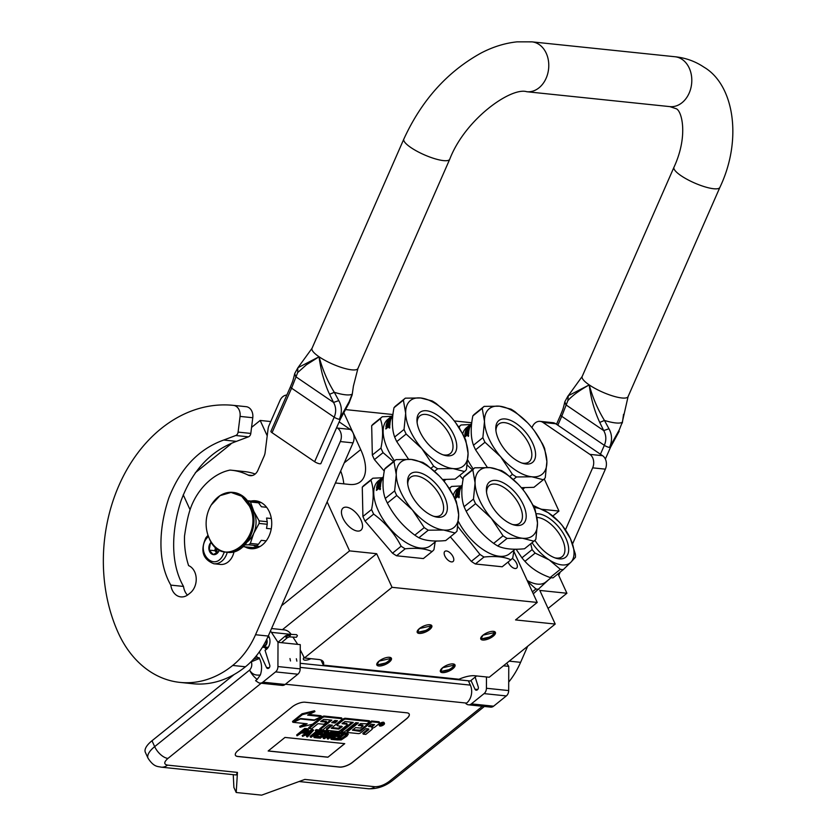 <?xml version="1.0" encoding="UTF-8"?>
<svg xmlns="http://www.w3.org/2000/svg" width="837" height="837" viewBox="0 0 837 837"><rect width="100%" height="100%" fill="white"/><g stroke="black" fill="none" stroke-linecap="round" stroke-linejoin="round"><path stroke-width="1.26" d="M183.23 494.782L190.051 509.691M476.598 675.93L470.31 681.004L300.201 663.291M300.242 649.836L304.386 657.997L392.051 587.323L537.228 602.441L513.834 551.342M282.435 629.675L376.66 553.707L392.051 587.323M281.556 605.726L349.573 550.882L376.66 553.707M270.769 421.555L260.181 420.446L251.56 427.393M230.813 444.123L195.293 472.769M327.131 501.865L349.573 550.882M260.181 420.446L267.212 435.815M471.744 422.748L454.261 420.927M392.919 414.535L345.231 409.565M537.228 602.441L515.55 619.924L555.213 624.057L539.823 590.43L566.911 593.255L548.068 608.447M552.828 516L558.959 511.062L544.238 478.921M566.911 593.255L558.017 573.847M555.213 624.057L489.237 677.248L474.997 675.773A20.057 7.774 155.4 0 0 458.99 679.246L323.333 665.122A20.057 7.774 155.4 0 0 323.396 661.994A20.057 7.774 155.4 0 0 318.625 659.483L304.386 657.997M304.061 657.286A6.518 2.521 155.4 0 0 303.392 659.347A6.518 2.521 155.4 0 0 310.904 658.677M357.451 531.056A14.239 7.209 -128.9 0 1 344.467 520.959A14.239 7.209 -128.9 0 1 343.044 508.038A14.239 7.209 -128.9 0 1 346.518 507.191A14.239 7.209 -128.9 0 1 359.502 517.276A14.239 7.209 -128.9 0 1 360.925 530.208A14.239 7.209 -128.9 0 1 357.451 531.056M483.012 635.168A8.025 3.107 155.4 0 0 480.93 637.532A8.025 3.107 155.4 0 0 484.309 640.012A8.025 3.107 155.4 0 0 493.181 636.225A8.025 3.107 155.4 0 0 494.165 631.475A8.025 3.107 155.4 0 0 483.012 635.168L495.389 632.353L493.181 636.225L480.804 639.039L483.012 635.168M442.616 667.738A8.025 3.107 155.4 0 0 440.534 670.113A8.025 3.107 155.4 0 0 443.913 672.592A8.025 3.107 155.4 0 0 452.786 668.794A8.025 3.107 155.4 0 0 453.769 664.044A8.025 3.107 155.4 0 0 442.616 667.738L454.993 664.923L452.786 668.794L440.408 671.609L442.616 667.738M419.442 628.545A8.025 3.107 155.4 0 0 417.37 630.92A8.025 3.107 155.4 0 0 420.739 633.4A8.025 3.107 155.4 0 0 429.611 629.602A8.025 3.107 155.4 0 0 430.605 624.862A8.025 3.107 155.4 0 0 419.442 628.545L431.819 625.741L429.611 629.602L417.234 632.416L419.442 628.545M379.046 661.115A8.025 3.107 155.4 0 0 376.974 663.49A8.025 3.107 155.4 0 0 380.354 665.97A8.025 3.107 155.4 0 0 389.215 662.172A8.025 3.107 155.4 0 0 390.209 657.432A8.025 3.107 155.4 0 0 379.046 661.115L391.423 658.311L389.215 662.172L376.838 664.986L379.046 661.115M512.275 558.436A6.518 3.296 -128.9 0 1 516.67 563.489A6.518 3.296 -128.9 0 1 516.628 568.124A6.518 3.296 -128.9 0 1 508.404 562.621A6.518 3.296 -128.9 0 1 508.143 561.983M444.845 556.009A6.518 3.296 -128.9 0 1 444.886 551.363A6.518 3.296 -128.9 0 1 453.11 556.867A6.518 3.296 -128.9 0 1 453.068 561.512A6.518 3.296 -128.9 0 1 444.845 556.009M343.672 412.379L360.716 449.595A45.125 22.829 -128.9 0 1 360.433 481.746A45.125 22.829 -128.9 0 1 349.427 484.435L335.417 482.98M542.219 509.325L558.959 511.062M343.766 483.849A45.125 22.829 51.1 0 0 340.68 470.99M323.333 665.122L320.979 659.995M493.516 631.36A7.02 2.72 155.4 0 1 494.092 631.935A7.02 2.72 155.4 0 1 492.156 635.314A7.02 2.72 -24.6 0 1 485.68 638.422A7.02 2.72 -24.6 0 1 481.327 637.773A7.02 2.72 -24.6 0 1 481.265 636.967M453.12 663.929A7.02 2.72 155.4 0 1 453.696 664.505A7.02 2.72 155.4 0 1 451.76 667.884A7.02 2.72 -24.6 0 1 445.284 670.992A7.02 2.72 -24.6 0 1 440.932 670.343A7.02 2.72 -24.6 0 1 440.869 669.537M429.946 624.737A7.02 2.72 155.4 0 1 430.521 625.312A7.02 2.72 155.4 0 1 428.596 628.702A7.02 2.72 -24.6 0 1 422.11 631.799A7.02 2.72 -24.6 0 1 417.757 631.161A7.02 2.72 -24.6 0 1 417.705 630.345M389.561 657.307A7.02 2.72 155.4 0 1 390.126 657.882A7.02 2.72 155.4 0 1 388.201 661.272A7.02 2.72 -24.6 0 1 381.714 664.369A7.02 2.72 -24.6 0 1 377.361 663.731A7.02 2.72 -24.6 0 1 377.309 662.914M482.405 706.271L389.153 781.465C384.235 785.043 379.443 786.79 374.756 786.707L304.835 779.425L261.636 795.15L236.212 792.503L237.457 772.405L167.526 765.123A13.036 10.044 -84.1 0 1 161.175 767.163C157.994 766.305 154.018 767.435 148.055 758.238L145.356 752.358A24.064 9.322 -24.6 0 1 151.989 740.755L154.678 746.635L249.604 670.092C251.696 667.748 252.282 664.986 251.341 661.795L259.439 658.447L259.051 657.61A7.02 2.72 -24.6 0 0 253.192 659.483M234.182 674.476L151.989 740.755M256.467 655.664L257.472 657.851M259.439 658.447C261.939 663.657 262.243 669.161 260.37 674.946C255.484 675.7 251.895 674.078 249.604 670.092A13.036 6.591 51.1 0 0 257.189 679.382L255.588 680.669L258.204 682.458A6.016 4.635 -84.1 0 0 259.92 683.097A6.016 4.635 -84.1 0 0 262.86 682.155L275.582 671.891A6.016 4.635 -84.1 0 0 277.926 666.555L300.18 668.868L300.263 644.636L297.721 644.375L292.898 637.072M300.18 668.868A6.016 4.635 95.9 0 1 297.836 674.214L285.103 684.478A6.016 4.635 95.9 0 1 282.174 685.419L259.92 683.097M300.18 667.392L470.352 685.116L468.375 680.805M475.154 677.102L478.251 686.926A2.208 1.695 95.9 0 1 477.508 689.698L477.31 689.855A2.208 1.695 95.9 0 1 474.987 689.207L470.98 680.46M470.352 685.116A13.036 10.044 95.9 0 1 466.596 703.101L465.927 703.645L466.701 704.168A6.016 4.635 -84.1 0 0 468.417 704.806A6.016 4.635 -84.1 0 0 471.357 703.875L484.079 693.611A6.016 4.635 -84.1 0 0 486.423 688.265L486.464 676.966M486.423 688.265L508.676 690.577L508.76 666.357L506.667 663.197M508.676 690.577A6.016 4.635 95.9 0 1 506.333 695.924L493.6 706.187A6.016 4.635 95.9 0 1 490.67 707.129L468.417 704.806M268.405 635.691A9.029 6.958 95.9 0 1 265.036 650.223L269.755 665.216A2.208 1.695 95.9 0 1 269.012 667.989L268.813 668.146A2.208 1.695 95.9 0 1 266.49 667.487L259.334 651.866M277.926 666.555L278.01 642.324L271.429 632.353A14.041 10.818 -84.1 0 0 270.445 631.056M257.189 679.382L260.37 674.946M238.168 750.412A10.023 3.882 155.4 0 0 235.406 755.246A10.023 3.882 155.4 0 0 237.792 756.502L339.498 767.09A10.023 3.882 155.4 0 0 352.586 762.329L406.447 718.899A10.023 3.882 155.4 0 0 409.209 714.066A10.023 3.882 155.4 0 0 406.824 712.81L305.118 702.222A10.023 3.882 155.4 0 0 292.029 706.983L238.168 750.412M161.175 767.163L236.128 774.968L237.457 772.405M271.554 628.535L284.161 629.853A14.041 10.818 95.9 0 1 291.119 634.373M278.01 642.324L297.721 644.375M508.76 666.357L503.445 665.802M235.396 755.204A10.023 3.882 155.4 0 0 237.76 756.418L339.456 767.006A10.023 3.882 155.4 0 0 352.555 762.245L406.405 718.816A10.023 3.882 155.4 0 0 409.188 714.024M236.212 792.503L233.9 787.46L233.251 774.664M384.465 723.419L384.078 722.582A2.773 1.078 155.4 0 0 382.373 722.331A2.773 1.078 155.4 0 0 379.81 723.545A2.773 1.078 155.4 0 0 379.046 724.884L379.433 725.721A2.773 1.078 155.4 0 0 381.149 725.982A2.773 1.078 155.4 0 0 383.702 724.758A2.773 1.078 155.4 0 0 384.465 723.419A2.773 1.078 155.4 0 0 382.75 723.168A2.773 1.078 155.4 0 0 380.197 724.392A2.773 1.078 155.4 0 0 379.433 725.721M379.621 722.812L379.234 721.975A1.726 0.67 155.4 0 0 378.826 721.756L371.523 720.992L360.161 730.157L360.548 730.994L359.711 731.308L352.429 730.157L355.61 727.594L360.391 728.085L363.08 725.92L358.309 725.417L360.621 723.555L367.004 723.827L369.745 721.609L345.723 719.109A1.726 0.67 155.4 0 0 343.473 719.925L337.593 724.664A1.726 0.67 155.4 0 0 337.123 725.491A1.726 0.67 155.4 0 0 337.531 725.71L342.291 726.6L338.703 729.121L331.253 728.274L341.642 719.736A1.726 0.67 155.4 0 0 342.113 718.91A1.726 0.67 155.4 0 0 341.705 718.69L324.651 716.911A1.726 0.67 155.4 0 0 322.402 717.738L309.073 728.483L311.667 728.755L317.966 723.67L323.919 724.287L326.608 722.122L320.665 721.504L323.814 719.328L331.86 720.165L320.121 729.634L322.716 729.906L329.014 724.821L332.425 725.177L327.277 729.32A1.726 0.67 155.4 0 0 326.807 730.157A1.726 0.67 155.4 0 0 327.215 730.366L337.866 731.486A1.726 0.67 155.4 0 0 340.115 730.659L346.8 725.271A1.726 0.67 155.4 0 0 347.271 724.444A1.726 0.67 155.4 0 0 346.863 724.225L342.061 723.66L344.959 721.525L353.245 722.394L341.506 731.862L344.101 732.134L355.84 722.666L358.435 722.938L347.847 731.465A1.726 0.67 155.4 0 0 347.376 732.302A1.726 0.67 155.4 0 0 347.784 732.511L358.435 733.62A1.726 0.67 155.4 0 0 360.684 732.804L365.832 728.661L368.426 728.922A1.726 0.67 -24.6 0 1 368.835 729.142A1.726 0.67 -24.6 0 1 368.364 729.969L363.216 734.122L365.811 734.394L371.68 729.655A2.563 0.994 155.4 0 0 372.392 728.42A2.563 0.994 155.4 0 0 371.774 728.096A2.563 0.994 155.4 0 0 375.133 726.882L379.14 723.639A1.726 0.67 155.4 0 0 379.621 722.812A1.726 0.67 155.4 0 0 379.203 722.593L371.91 721.839L360.548 730.994M368.228 728.901A1.726 0.67 155.4 0 1 367.977 729.132L362.829 733.285L363.216 734.122M357.169 722.802L347.46 730.628A1.726 0.67 155.4 0 0 346.989 731.454L347.376 732.302M351.979 722.258L341.119 731.015L341.506 731.862M347.271 724.444L346.884 723.607A1.726 0.67 155.4 0 0 346.476 723.388L342.678 722.99M331.159 725.041L326.89 728.483A1.726 0.67 155.4 0 0 326.42 729.32L326.807 730.157M330.594 720.029L319.734 728.797L320.121 729.634M326.608 722.122L326.221 721.274L321.544 720.793M342.113 718.91L341.726 718.062A1.726 0.67 155.4 0 0 341.318 717.853L324.264 716.074A1.726 0.67 155.4 0 0 322.015 716.89L308.686 727.646L309.073 728.483M341.454 726.118L338.315 728.274L331.881 727.604M369.745 721.609L369.368 720.772L345.336 718.272A1.726 0.67 155.4 0 0 343.086 719.088L337.217 723.817A1.726 0.67 155.4 0 0 336.736 724.654L337.123 725.491M363.08 725.92L362.703 725.083L359.188 724.716M360.161 730.157L352.879 729.791M321.366 716.566L307.65 715.143L314.932 711.607L314.545 710.77L302.021 713.794L292.511 721.463L292.898 722.3L300.682 718.523L314.388 719.956L321.366 716.566L320.979 715.729L309.01 714.484M305.421 723.607L299.656 726.401L300.044 727.238L312.504 724.235L321.931 716.629L314.157 720.406L300.441 718.973L293.473 722.362L307.158 723.785L300.044 727.238M321.931 716.629L321.105 716.012M308.518 729.812L307.692 728.765L304.731 728.452L296.654 734.97L297.041 735.807L301.393 732.982L304.396 733.128L307.786 731.297L308.518 729.812L305.118 729.299L297.041 735.807M307.294 735.001L306.394 735.985L307.514 736.905L313.624 730.178L312.64 730.084L302.586 736.393L305.882 734.855L308.351 735.106L306.781 736.822M313.624 730.178L312.253 729.236L302.199 735.545L302.586 736.393M316.428 731.256L310.088 736.372L311.218 737.282L318.437 731.465L320.404 731.674L321.262 730.973L316.585 730.492L315.727 731.182L317.694 731.392L310.475 737.209M321.262 730.973L320.885 730.136L316.198 729.655L315.34 730.345L315.727 731.182M320.602 733.086L322.548 733.285L322.936 734.122L319.724 733.787L321.963 731.988L325.656 732.375L326.692 731.538L326.304 730.701L321.868 730.241L321.178 730.795M320.132 731.643L313.791 736.759L314.178 737.596L318.615 738.056L319.64 737.23L315.947 736.842L318.698 734.624L321.9 734.959L322.936 734.122M319.64 737.23L319.253 736.382L316.825 736.131M325.373 734.175L323.03 737.721L324.526 738.673L332.603 732.155L331.483 731.245L331.87 732.082L324.986 737.627L328.784 731.758L328.397 730.921L326.608 731.36M325.384 732.344L319.556 737.041M331.483 731.245L326.545 735.221M333.44 733.024L327.1 738.14L328.23 739.061L335.449 733.233L337.416 733.442L338.274 732.752L333.597 732.26L332.728 732.95L334.706 733.16L327.487 738.977M338.274 732.752L337.886 731.904L333.21 731.423L332.519 731.977M337.614 734.855L339.56 735.053L339.937 735.901L336.736 735.566L338.975 733.756L342.668 734.143L343.704 733.317L343.316 732.469L338.88 732.009L338.19 732.563M337.144 733.411L330.803 738.527L331.18 739.364L335.616 739.824L336.652 738.998L332.959 738.611L335.7 736.393L338.912 736.727L339.937 735.901M336.652 738.998L336.265 738.161L333.837 737.899M336.307 739.28L336.61 739.929L341.193 739.939L346.863 736.152L348.234 734.258L347.7 733.086L344.3 732.574L343.62 733.128M342.385 734.112L336.568 738.809M344.739 743.654L284.988 737.428L268.154 750.998L327.905 757.223L344.739 743.654M371.523 720.992L371.91 721.839M302.021 713.794L302.408 714.631L292.898 722.3M314.932 711.607L302.408 714.631M304.731 728.452L305.118 729.299M307.692 728.765L308.079 729.602M312.253 729.236L312.64 730.084M316.198 729.655L316.585 730.492M321.868 730.241L322.255 731.078L314.178 737.596M326.692 731.538L322.255 731.078M319.295 737.502L320.341 738.234L327.382 732.553L323.417 738.558M327.288 730.806L327.675 731.643L319.598 738.161M328.784 731.758L327.675 731.643M332.603 732.155L331.87 732.082M332.435 732.302L332.728 732.95M333.21 731.423L333.597 732.26M338.88 732.009L339.267 732.856L331.18 739.364M343.704 733.317L339.267 732.856M347.261 732.888L347.648 733.725L344.687 733.421L336.61 739.929M344.3 732.574L344.687 733.421M327.905 757.223L344.614 743.643M268.248 750.935L327.874 757.14M383.932 723.534L381.515 725.658L382.038 724.696L381.473 724.612L379.988 725.501L382.603 723.388L383.932 723.534M372.214 726.872L368.521 726.485L371.272 724.267L374.557 724.612L372.214 726.872L371.827 726.024L369.41 725.773M335.114 723.001L331.714 722.655L334.863 720.479L337.457 720.751L335.114 723.001L334.727 722.164L332.592 721.944M302.419 732.145L305.003 730.063L307.535 730.492L305.306 732.291L302.419 732.145M308.916 734.541L306.698 734.311L312.442 730.68L308.916 734.541L307.786 733.62M346.612 734.562L346.685 735.503L342.741 738.694L338.378 739.176L344.394 734.321L346.612 734.562M373.7 724.518L371.827 726.024M336.6 720.657L334.727 722.164M306.781 730.251L307.053 731.214M306.666 730.377L306.53 731.632M306.154 730.795L305.515 731.193L305.892 732.04M305.515 731.193L304.919 731.444L305.306 732.291M304.919 731.444L304.762 732.385M304.375 731.548L303.297 731.433M309.711 732.406L308.529 733.704M346.382 734.53L346.685 735.503M346.309 734.666L346.131 736.068M345.744 735.231L343.16 737.313L343.547 738.15M343.16 737.313L342.354 737.847L342.741 738.694M342.354 737.847L341.59 738.244L341.977 739.081M341.59 738.244L340.879 738.475L341.266 739.322M340.879 738.475L340.209 738.569L340.596 739.406M340.209 738.569L339.257 738.464M382.655 724.277L381.975 724.204L382.655 724.277M290.491 660.958L289.979 658.562M269.064 636.873L268.499 637.292M266.93 647.21L267.662 648.141M267.442 647.263L267.767 647.995M265.758 647.085L266.898 648.957M264.283 646.938L266.323 649.439M281.514 642.69L287.258 637.752L289.351 636.894L296.424 637.26L297.438 635.681L296.56 634.655L289.487 634.289L290.376 635.314A3.526 1.371 -24.6 0 0 285.773 637.114L285.563 635.775L289.487 634.289M262.933 646.363A4.614 3.557 95.9 0 0 264.774 645.63A4.614 3.557 -84.1 0 0 266.386 640.054M262.692 646.771A5.012 3.861 95.9 0 0 262.745 646.771A5.012 3.861 95.9 0 0 265.183 645.986A5.012 3.861 -84.1 0 0 266.741 639.332M208.026 535.345A36.702 36.702 0 0 1 211.175 505.077L220.026 495.65L231.043 492.438L241.663 496.215L249.395 506.082C265.434 537.406 222.809 571.776 209.25 538.453L208.005 535.272L205.881 537.783C200.095 550.694 202.763 559.357 213.885 563.761L220.372 564.431A16.039 12.367 -84.1 0 0 231.169 558.645A16.039 12.367 -84.1 0 0 234.025 551.74M208.382 536.339L206.279 538.777C196.308 552.179 213.299 571.075 222.276 556.563L224.442 551.865M211.238 542.083A7.02 5.409 -84.1 0 0 210.275 543.223A7.02 5.409 -84.1 0 0 210.61 553.079A7.02 5.409 -84.1 0 0 218.279 552.117A7.02 5.409 -84.1 0 0 219.315 549.899M211.73 542.836L210.359 543.276L209.198 550.108L213.153 554.512L218.279 552.075L219.2 549.825M214.868 550.704L215.454 547.283A6.016 4.635 -84.1 0 1 215.486 547.126L215.454 547.283A6.016 4.635 -84.1 0 0 216.846 552.901L216.961 553.016A6.016 4.635 -84.1 0 1 216.846 552.901L214.868 550.704L209.198 550.108M210.359 543.276L212.179 543.464M217.704 552.546A6.016 4.635 95.9 0 1 216.605 548.078M455.809 422.967L463.698 435.658A47.123 23.844 51.1 0 1 464.797 437.96A47.123 23.844 51.1 0 1 465.801 440.252L468.061 453.34L466.45 469.567A47.123 23.844 -128.9 0 1 464.504 471.534L455.108 479.109L442.511 479.496A42.112 21.312 51.1 0 1 454.167 497.513A42.112 21.312 51.1 0 1 458.666 514.786L456.395 501.698A47.123 23.844 51.1 0 0 455.401 499.417A47.123 23.844 51.1 0 0 454.292 497.115L446.403 484.414M393.997 461.585L384.612 469.149C382.268 480.993 382.478 490.764 385.261 498.465L394.645 490.9L396.267 474.673L393.997 461.585A47.123 23.844 51.1 0 1 395.943 459.618L386.568 467.172A47.123 23.844 51.1 0 0 386.558 467.182L395.943 459.618A47.123 23.844 51.1 0 0 395.943 459.618L411.302 459.44L422.769 462.401A47.123 23.844 51.1 0 1 426.828 465.006L439.247 475.908M433.597 516.251A24.21 12.252 -128.9 0 0 434.968 516.471A24.21 12.252 51.1 0 0 440.879 515.027A24.21 12.252 51.1 0 0 438.473 493.045A24.21 12.252 51.1 0 0 416.387 475.876A24.21 12.252 -128.9 0 0 410.486 477.331A24.21 12.252 -128.9 0 0 407.734 484.173M437.782 517.256A26.868 13.601 -128.9 0 1 434.916 516.68A26.868 13.601 -128.9 0 1 407.598 482.803A26.868 13.601 -128.9 0 1 417.15 472.214A26.868 13.601 -128.9 0 1 444.499 496.508A26.868 13.601 -128.9 0 1 437.782 517.256M382.237 477.749L372.863 478.22A47.123 23.844 51.1 0 0 372.852 478.23L364.231 485.178A47.123 23.844 51.1 0 0 364.221 485.188A47.123 23.844 51.1 0 0 362.275 487.165L362.923 516.471L371.565 509.513C373.94 497.649 373.72 487.887 370.906 480.197L362.275 487.165M435.146 541.989L433.964 549.627A47.123 23.844 -128.9 0 1 432.018 551.604C425.656 548.591 416.721 547.66 405.192 548.81L396.55 555.778A47.123 23.844 -128.9 0 1 392.501 553.173L401.132 546.205C394.562 533.42 385.407 522.717 373.658 514.106L365.026 521.064L392.501 553.173M423.396 558.551A47.123 23.844 -128.9 0 1 423.386 558.561L432.018 551.604A47.123 23.844 -128.9 0 1 432.007 551.604L423.376 558.572L396.55 555.778M405.192 548.81A47.123 23.844 -128.9 0 1 401.132 546.205M373.658 514.106A47.123 23.844 -128.9 0 1 372.559 511.805A47.123 23.844 51.1 0 1 371.565 509.513M365.026 521.064A47.123 23.844 -128.9 0 1 362.923 516.471M436.339 541.026L430.689 545.588A41.609 21.061 -128.9 0 1 378.198 510.444A41.609 21.061 51.1 0 1 378.46 480.794L382.917 477.205A41.609 21.061 -128.9 0 1 382.98 477.142L383.011 477.174M364.221 485.188L372.852 478.23A47.123 23.844 51.1 0 0 370.906 480.197M383.398 477.059L380.124 479.706A41.609 21.061 51.1 0 0 379.893 479.821M381.055 479.35L379.632 480.532A41.609 21.061 -128.9 0 0 378.784 482.028L379.789 481.212A41.609 21.061 -128.9 0 1 380.322 480.229L382.593 478.387A41.609 21.061 -128.9 0 0 380.709 483.995L379.946 484.613A41.609 21.061 -128.9 0 1 380.239 483.095L379.506 483.598A41.609 21.061 -128.9 0 0 379.245 484.874L378.491 485.481A41.609 21.061 -128.9 0 1 378.742 484.204L377.717 485.125A41.609 21.061 -128.9 0 0 377.361 487.124L380.626 484.592A41.609 21.061 -128.9 0 0 380.479 486.81L378.554 488.191L379.318 488.526M379.015 488.327L376.43 490.409A41.609 21.061 -128.9 0 1 376.451 489.593L376.744 489.791A41.212 20.852 -128.9 0 0 376.734 490.168M376.451 489.593L377.895 488.421L376.744 489.791M377.895 488.421L378.23 487.835A41.609 21.061 -128.9 0 1 378.293 487.05L378.586 487.26A41.212 20.852 -128.9 0 0 378.533 488.044L378.198 488.63M378.293 487.05L376.556 488.149A41.609 21.061 -128.9 0 1 377.089 485.209L377.487 484.675L377.382 485.46A41.212 20.852 -128.9 0 0 376.87 488.191M377.487 484.675L380.73 482.541L377.769 484.926M380.448 482.29A41.609 21.061 -128.9 0 1 380.636 481.652L377.361 484.299A41.609 21.061 -128.9 0 1 377.581 483.692L377.832 483.922M381.892 479.685L381.609 479.413A41.609 21.061 -128.9 0 0 380.856 481.045L381.149 481.306A41.212 20.852 -128.9 0 1 381.892 479.685L381.808 479.706M377.916 483.148L380.354 481.034A41.609 21.061 -128.9 0 1 380.845 480.019L380.448 480.354M378.366 482.803A41.212 20.852 -128.9 0 1 378.837 481.934M377.832 483.075A41.609 21.061 -128.9 0 1 379.056 480.877L379.276 481.108M380.961 479.256A41.609 21.061 -128.9 0 1 381.442 478.649L381.651 478.879M381.442 478.649L379.674 480.061A41.609 21.061 -128.9 0 1 380.061 479.632M382.917 477.205A41.609 21.061 -128.9 0 0 381.986 478.042L382.75 477.435A41.609 21.061 -128.9 0 1 383.43 476.797M382.844 477.257L381.222 478.565M379.621 480.543L383.095 477.613A41.609 21.061 -128.9 0 1 383.377 477.226M379.119 482.185A41.212 20.852 -128.9 0 1 379.475 481.526M380.155 481.317A41.212 20.852 -128.9 0 1 380.594 480.511L381.044 480.04M380.333 484.299A41.212 20.852 -128.9 0 1 380.532 483.336L380.427 483.326M378.879 485.167A41.212 20.852 -128.9 0 1 379.035 484.456L378.742 484.204M382.446 478.23L382.54 477.948A41.609 21.061 -128.9 0 1 382.896 477.498L383.053 477.665M382.896 477.498L382.195 478.032A41.609 21.061 -128.9 0 0 381.724 478.638L381.818 478.743M382.363 478.126L381.724 478.638M378.973 487.552L380.04 487.019A41.212 20.852 -128.9 0 1 380.103 486.046L379.046 486.433A41.609 21.061 -128.9 0 0 378.973 487.552L379.276 487.762A41.212 20.852 -128.9 0 1 379.297 487.301M379.736 486.81A41.609 21.061 -128.9 0 1 379.81 485.826M380.04 487.019L379.276 487.762M380.573 485.104L377.654 487.343M380.636 481.306L378.115 483.347M381.149 481.306L380.615 481.735M380.73 482.541A41.212 20.852 -128.9 0 1 380.929 481.913L380.458 482.3M380.333 488.191L379.632 489.289L380.49 488.285M380.301 489.509L380.26 488.337M380.008 489.321L379.956 488.138L379.883 489.603M380.856 481.045L377.581 483.692M381.609 479.413L380.845 480.019M455.087 532.991L443.631 530.03A42.112 21.312 -128.9 0 0 458.666 514.786L457.044 531.014A47.123 23.844 -128.9 0 1 455.098 532.991A47.123 23.844 -128.9 0 1 455.087 532.991L445.713 540.566C434.204 541.696 425.259 540.765 418.887 537.772A47.123 23.844 -128.9 0 1 414.828 535.157C403.11 526.525 393.955 515.822 387.364 503.058A47.123 23.844 -128.9 0 1 386.265 500.756A47.123 23.844 51.1 0 1 385.261 498.465M424.213 527.592L412.421 509.974A42.112 21.312 -128.9 0 0 443.631 530.03L428.272 530.198A47.123 23.844 -128.9 0 1 424.213 527.592L414.828 535.157M428.272 530.198L418.887 537.772M445.734 540.545A47.123 23.844 -128.9 0 1 445.723 540.556A47.123 23.844 -128.9 0 1 445.713 540.566L455.098 532.991M394.645 490.9A47.123 23.844 51.1 0 0 396.748 495.494L387.364 503.058M442.501 479.496A42.112 21.312 51.1 0 0 411.302 459.44A42.112 21.312 51.1 0 0 396.267 474.673A42.112 21.312 51.1 0 0 412.421 509.974L396.748 495.494M386.558 467.182A47.123 23.844 51.1 0 0 384.612 469.149M534.623 431.181L542.512 443.872A47.123 23.844 51.1 0 1 543.621 446.173A47.123 23.844 51.1 0 1 544.615 448.465L546.885 461.553L545.264 477.77A47.123 23.844 -128.9 0 1 543.318 479.747L533.933 487.322L521.325 487.699A42.112 21.312 51.1 0 1 532.981 505.726A42.112 21.312 51.1 0 1 537.49 522.999L535.22 509.911A47.123 23.844 51.1 0 0 534.215 507.62A47.123 23.844 51.1 0 0 533.117 505.318L525.228 492.627M474.757 467.831L465.393 475.385L474.767 467.82A47.123 23.844 51.1 0 0 474.767 467.82L490.126 467.642L501.593 470.603A47.123 23.844 51.1 0 1 505.653 473.219L518.072 484.11M512.422 524.464A24.21 12.252 -128.9 0 0 513.792 524.673A24.21 12.252 51.1 0 0 519.704 523.23A24.21 12.252 51.1 0 0 517.287 501.248A24.21 12.252 51.1 0 0 495.211 484.089A24.21 12.252 -128.9 0 0 489.3 485.533A24.21 12.252 -128.9 0 0 486.559 492.386M516.596 525.469A26.868 13.601 -128.9 0 1 513.74 524.893A26.868 13.601 -128.9 0 1 486.423 491.005A26.868 13.601 -128.9 0 1 495.975 480.417A26.868 13.601 -128.9 0 1 523.324 504.721A26.868 13.601 -128.9 0 1 516.596 525.469M450.285 490.126L449.731 488.41A47.123 23.844 51.1 0 1 451.677 486.433A47.123 23.844 51.1 0 0 451.677 486.433L449.197 488.431L451.677 486.433L461.051 485.962M513.97 550.202L512.788 557.84A47.123 23.844 -128.9 0 1 510.842 559.807C504.481 556.793 495.546 555.862 484.006 557.023L475.374 563.981A47.123 23.844 -128.9 0 1 471.315 561.376L479.957 554.418L457.818 526.546M502.21 566.775A47.123 23.844 -128.9 0 1 502.2 566.775A47.123 23.844 -128.9 0 1 502.21 566.775L510.842 559.807A47.123 23.844 -128.9 0 1 510.832 559.817L502.2 566.775L475.374 563.981M484.006 557.023A47.123 23.844 -128.9 0 1 479.957 554.418M450.327 536.841L471.315 561.376M515.163 549.239L509.513 553.791A41.609 21.061 -128.9 0 1 458.414 521.524M462.223 485.261L458.948 487.919A41.609 21.061 51.1 0 0 458.718 488.034M462.254 485A41.609 21.061 -128.9 0 0 461.564 485.638L460.81 486.255A41.609 21.061 -128.9 0 1 461.731 485.408L457.274 489.007A41.609 21.061 51.1 0 0 453.309 495.274M459.879 487.563L458.446 488.745A41.609 21.061 -128.9 0 0 457.609 490.231L458.613 489.425A41.609 21.061 -128.9 0 1 459.147 488.431L461.417 486.6A41.609 21.061 -128.9 0 0 459.534 492.208L458.77 492.815A41.609 21.061 -128.9 0 1 459.063 491.298L458.32 491.8A41.609 21.061 -128.9 0 0 458.069 493.077L457.305 493.694A41.609 21.061 -128.9 0 1 457.567 492.418L456.531 493.338A41.609 21.061 -128.9 0 0 456.186 495.326L459.45 492.805A41.609 21.061 -128.9 0 0 459.304 495.012L457.379 496.404L458.132 496.739M457.839 496.54L455.255 498.622A41.609 21.061 -128.9 0 1 455.276 497.795L455.569 498.005A41.212 20.852 -128.9 0 0 455.558 498.371M455.276 497.795L456.72 496.634L455.569 498.005M456.72 496.634L457.054 496.038A41.609 21.061 -128.9 0 1 457.107 495.253L457.41 495.473A41.212 20.852 -128.9 0 0 457.347 496.247L457.012 496.843M457.107 495.253L455.38 496.362A41.609 21.061 -128.9 0 1 455.914 493.422L456.301 492.888L456.196 493.663A41.212 20.852 -128.9 0 0 455.694 496.404M459.555 490.754A41.212 20.852 -128.9 0 1 459.754 490.126L456.594 493.139M459.68 489.258A41.609 21.061 -128.9 0 1 460.434 487.615L460.706 487.898A41.212 20.852 -128.9 0 0 459.963 489.519L456.395 491.905A41.609 21.061 -128.9 0 0 456.186 492.512L459.461 489.865A41.609 21.061 -128.9 0 0 459.262 490.503L456.301 492.888M456.73 491.361L459.178 489.247A41.609 21.061 -128.9 0 1 459.67 488.233L459.262 488.567M457.19 491.016A41.212 20.852 -128.9 0 1 457.661 490.137M456.657 491.277A41.609 21.061 -128.9 0 1 457.881 489.08L458.101 489.31M459.785 487.458A41.609 21.061 -128.9 0 1 460.266 486.852L460.549 486.852A41.609 21.061 -128.9 0 1 461.02 486.245L461.878 485.878M460.266 486.852L458.498 488.274A41.609 21.061 -128.9 0 1 458.885 487.845M461.668 485.47L460.047 486.778M461.271 486.433L461.919 485.826A41.609 21.061 -128.9 0 1 462.202 485.439M461.459 486.287L458.446 488.756M457.944 490.398A41.212 20.852 -128.9 0 1 458.289 489.739M458.979 489.53A41.212 20.852 -128.9 0 1 459.419 488.714L459.869 488.253M459.157 492.512A41.212 20.852 -128.9 0 1 459.346 491.549L459.251 491.539M457.703 493.37A41.212 20.852 -128.9 0 1 457.86 492.658L457.567 492.418M461.177 486.339L460.549 486.852M457.797 495.766L458.854 495.232A41.212 20.852 -128.9 0 1 458.927 494.248L457.87 494.646A41.609 21.061 -128.9 0 0 457.797 495.766L458.09 495.975A41.212 20.852 -128.9 0 1 458.121 495.504M458.561 495.023A41.609 21.061 -128.9 0 1 458.624 494.029M458.854 495.232L458.09 495.975M459.398 493.307L456.479 495.556M459.461 489.519L456.939 491.549M459.963 489.519L459.44 489.948M458.749 497.68L459.053 497.032L458.435 496.979L459.314 496.498M458.728 497.168L459.157 496.404M459.126 497.712L459.084 496.54M460.434 487.615L459.67 488.233M533.912 541.204L522.445 538.243A42.112 21.312 -128.9 0 0 537.49 522.999L535.868 539.227A47.123 23.844 -128.9 0 1 533.922 541.194A47.123 23.844 -128.9 0 1 533.912 541.204L524.527 548.769C513.029 549.909 504.083 548.978 497.712 545.975A47.123 23.844 -128.9 0 1 493.652 543.37C481.934 534.738 472.779 524.035 466.188 511.261A47.123 23.844 -128.9 0 1 465.09 508.969A47.123 23.844 51.1 0 1 464.085 506.678C461.302 498.978 461.082 489.206 463.436 477.362L472.821 469.798L475.081 482.886A42.112 21.312 51.1 0 0 491.246 518.187L475.573 503.696L466.188 511.261M503.037 535.806L491.246 518.187A42.112 21.312 -128.9 0 0 522.445 538.243L507.096 538.411A47.123 23.844 -128.9 0 1 503.037 535.806L493.652 543.37M507.096 538.411L497.712 545.975M524.548 548.758A47.123 23.844 -128.9 0 1 524.537 548.758A47.123 23.844 -128.9 0 1 524.527 548.769L533.922 541.194M521.325 487.699A42.112 21.312 51.1 0 0 490.126 467.642A42.112 21.312 51.1 0 0 475.081 482.886L473.47 499.103L464.085 506.678M473.47 499.103A47.123 23.844 51.1 0 0 475.573 503.696M465.393 475.385A47.123 23.844 51.1 0 0 465.382 475.385A47.123 23.844 51.1 0 0 463.436 477.362M474.767 467.82A47.123 23.844 51.1 0 0 472.821 469.798M554.9 557.85A24.21 12.252 -128.9 0 0 562.182 556.626A24.21 12.252 -128.9 0 0 564.923 549.302A24.21 12.252 51.1 0 0 555.287 528.618A24.21 12.252 51.1 0 0 537.03 517.433M536.339 513.772A26.868 13.601 -128.9 0 1 557.212 525.312A26.868 13.601 -128.9 0 1 568.679 549.135A26.868 13.601 -128.9 0 1 556.218 558.279A26.868 13.601 -128.9 0 1 534.895 540.315M516.094 549.229L521.932 557.819L532.133 549.595L530.7 543.799M534.247 507.672A34.087 17.253 51.1 0 1 548.245 512.715A34.087 17.253 51.1 0 1 570.384 538.589L575.354 554.104A38.104 19.282 51.1 0 1 575.448 555.737A38.104 19.282 -128.9 0 1 575.427 557.296L570.907 562.202A34.087 17.253 -128.9 0 1 549.292 559.953L535.136 553.1L524.935 561.324C531.265 568.407 539.666 573.805 550.15 577.54A38.104 19.282 -128.9 0 0 553.069 577.844L563.27 569.62L570.907 562.202A34.087 17.253 -128.9 0 0 574.025 552.566A34.087 17.253 51.1 0 0 570.384 538.589L562.297 525.573A38.104 19.282 51.1 0 0 559.294 522.068L548.245 512.715L534.079 505.862A38.104 19.282 51.1 0 0 533.326 505.736M550.15 577.54L560.34 569.317L549.292 559.953A34.087 17.253 -128.9 0 1 532.05 542.711M563.27 569.62A38.104 19.282 -128.9 0 1 560.34 569.317M535.136 553.1A38.104 19.282 -128.9 0 1 532.133 549.595M524.935 561.324A38.104 19.282 -128.9 0 1 521.932 557.819M551.154 577.687L545.682 582.102A33.689 17.043 -128.9 0 1 527.195 580.512M532.384 591.853L535.952 588.976L527.645 581.506M532.96 593.109A38.104 19.282 -128.9 0 0 534.069 593.161L548.444 579.874M538.882 589.29A38.104 19.282 -128.9 0 1 535.952 588.976M455.108 479.109A47.123 23.844 -128.9 0 0 455.119 479.099A47.123 23.844 -128.9 0 1 455.119 479.099L464.504 471.534A47.123 23.844 -128.9 0 1 464.493 471.545L453.026 468.584A42.112 21.312 -128.9 0 0 468.061 453.34A42.112 21.312 51.1 0 0 463.562 436.067A42.112 21.312 51.1 0 0 451.907 418.04A42.112 21.312 51.1 0 0 420.708 397.983L432.164 400.954A47.123 23.844 51.1 0 1 436.223 403.56L448.642 414.451M394.656 437.019L404.041 429.454L405.663 413.227A42.112 21.312 51.1 0 1 420.708 397.983L405.349 398.161A47.123 23.844 51.1 0 0 405.338 398.161L395.964 405.725A47.123 23.844 51.1 0 0 395.953 405.736A47.123 23.844 51.1 0 0 394.007 407.703L403.392 400.138L405.663 413.227A42.112 21.312 51.1 0 0 421.827 448.527L406.144 434.037L396.759 441.612A47.123 23.844 -128.9 0 1 395.66 439.31A47.123 23.844 51.1 0 1 394.656 437.019C391.883 429.318 391.664 419.546 394.007 407.703M443.003 454.805A24.21 12.252 -128.9 0 0 444.374 455.014A24.21 12.252 51.1 0 0 450.275 453.57A24.21 12.252 51.1 0 0 447.868 431.599A24.21 12.252 51.1 0 0 425.782 414.43A24.21 12.252 -128.9 0 0 419.881 415.874A24.21 12.252 -128.9 0 0 417.14 422.727M447.178 455.809A26.868 13.601 -128.9 0 1 444.311 455.234A26.868 13.601 -128.9 0 1 416.993 421.356A26.868 13.601 -128.9 0 1 426.556 410.758A26.868 13.601 -128.9 0 1 453.895 435.062A26.868 13.601 -128.9 0 1 447.178 455.809M373.616 423.742L382.258 416.774A47.123 23.844 51.1 0 0 382.258 416.774L373.626 423.731A47.123 23.844 51.1 0 0 373.616 423.742A47.123 23.844 51.1 0 0 371.68 425.709L372.329 455.025L380.961 448.067C383.336 436.203 383.116 426.431 380.312 418.751L371.68 425.709M380.312 418.751A47.123 23.844 51.1 0 1 382.258 416.774L391.632 416.303M393.526 461.564L383.064 452.65L374.421 459.618L384.256 471.105M383.064 452.65A47.123 23.844 -128.9 0 1 381.954 450.348A47.123 23.844 51.1 0 1 380.961 448.067M374.421 459.618A47.123 23.844 -128.9 0 1 372.329 455.025M394.457 460.81A41.609 21.061 -128.9 0 1 387.594 448.998A41.609 21.061 51.1 0 1 387.855 419.347L392.312 415.759A41.609 21.061 -128.9 0 1 392.386 415.696L392.563 415.581M444.541 480.543L444.395 481.788M392.794 415.602L389.519 418.259A41.609 21.061 51.1 0 0 389.289 418.374M392.783 415.78A41.609 21.061 -128.9 0 0 392.49 416.167L389.017 419.096A41.609 21.061 -128.9 0 0 388.19 420.572L389.195 419.766A41.609 21.061 -128.9 0 1 389.718 418.782L391.998 416.941A41.609 21.061 -128.9 0 0 390.105 422.549L389.351 423.156A41.609 21.061 -128.9 0 1 389.634 421.649L388.902 422.151A41.609 21.061 -128.9 0 0 388.64 423.417L387.887 424.035A41.609 21.061 -128.9 0 1 388.138 422.758L387.112 423.679A41.609 21.061 -128.9 0 0 386.757 425.667L390.021 423.145A41.609 21.061 -128.9 0 0 389.875 425.353L387.95 426.744L388.713 427.079M388.41 426.88L385.826 428.962A41.609 21.061 -128.9 0 1 385.847 428.136L386.15 428.345A41.212 20.852 -128.9 0 0 386.139 428.711M385.847 428.136L387.301 426.975L386.15 428.345M387.301 426.975L387.625 426.378A41.609 21.061 -128.9 0 1 387.688 425.594L387.981 425.813A41.212 20.852 -128.9 0 0 387.929 426.588L387.594 427.184M387.688 425.594L385.951 426.703A41.609 21.061 -128.9 0 1 386.485 423.763L386.882 423.229L386.778 424.003A41.212 20.852 -128.9 0 0 386.265 426.744M390.136 421.095A41.212 20.852 -128.9 0 1 390.324 420.467L387.175 423.48M390.262 419.599A41.609 21.061 -128.9 0 1 391.005 417.956L391.287 418.238A41.212 20.852 -128.9 0 0 390.544 419.86L386.976 422.246A41.609 21.061 -128.9 0 0 386.757 422.852L390.042 420.205A41.609 21.061 -128.9 0 0 389.843 420.844L386.882 423.229M387.311 421.702L389.749 419.588A41.609 21.061 -128.9 0 1 390.251 418.573L391.005 417.956M387.761 421.356A41.212 20.852 -128.9 0 1 388.232 420.477M387.228 421.628A41.609 21.061 -128.9 0 1 388.452 419.421L388.671 419.661M390.45 417.904L389.027 419.086M390.366 417.799A41.609 21.061 -128.9 0 1 390.837 417.192L391.12 417.192A41.609 21.061 -128.9 0 1 391.601 416.585L392.448 416.219M390.837 417.192L389.079 418.615A41.609 21.061 -128.9 0 1 389.456 418.186M392.312 415.759A41.609 21.061 -128.9 0 0 391.381 416.596L392.145 415.979A41.609 21.061 -128.9 0 1 392.825 415.34M392.239 415.811L390.617 417.119M388.525 420.739A41.212 20.852 -128.9 0 1 388.87 420.08M389.561 419.871A41.212 20.852 -128.9 0 1 389.99 419.065L390.44 418.594M389.728 422.852A41.212 20.852 -128.9 0 1 389.927 421.89L389.833 421.879M388.284 423.71A41.212 20.852 -128.9 0 1 388.431 422.999L388.138 422.758M391.852 416.774L391.936 416.502A41.609 21.061 -128.9 0 1 392.291 416.041M391.758 416.68L391.12 417.192M388.368 426.106L389.435 425.573A41.212 20.852 -128.9 0 1 389.498 424.589L388.441 424.987A41.609 21.061 -128.9 0 0 388.368 426.106L388.671 426.315A41.212 20.852 -128.9 0 1 388.692 425.845M389.132 425.363A41.609 21.061 -128.9 0 1 389.205 424.369M389.435 425.573L388.671 426.315M389.969 423.648L387.06 425.897M390.032 419.86L387.51 421.89M390.544 419.86L390.011 420.289M389.728 426.744L389.027 427.843L389.885 426.839M389.697 428.052L389.655 426.88M433.618 466.146L421.827 448.527A42.112 21.312 -128.9 0 0 453.026 468.584L437.667 468.751A47.123 23.844 -128.9 0 1 433.618 466.146L430.982 468.27M437.667 468.751L434.508 471.304M408.55 459.231L396.759 441.612M404.041 429.454A47.123 23.844 51.1 0 0 406.144 434.037M395.953 405.736L405.338 398.161A47.123 23.844 51.1 0 0 403.392 400.138M533.933 487.322A47.123 23.844 -128.9 0 0 533.943 487.312A47.123 23.844 -128.9 0 1 533.943 487.312L543.318 479.747A47.123 23.844 -128.9 0 1 543.307 479.758L531.851 476.787A42.112 21.312 -128.9 0 0 546.885 461.553A42.112 21.312 51.1 0 0 542.386 444.269A42.112 21.312 51.1 0 0 530.731 426.253A42.112 21.312 51.1 0 0 499.522 406.196L510.988 409.157A47.123 23.844 51.1 0 1 515.048 411.762L527.467 422.664M474.778 413.938L484.163 406.374A47.123 23.844 51.1 0 0 484.163 406.374L474.788 413.928A47.123 23.844 51.1 0 0 474.778 413.938A47.123 23.844 51.1 0 0 472.832 415.916L482.217 408.351L484.487 421.44A42.112 21.312 51.1 0 0 500.641 456.73L484.968 442.25L475.583 449.814A47.123 23.844 -128.9 0 1 474.485 447.513A47.123 23.844 51.1 0 1 473.48 445.221C470.697 437.521 470.488 427.749 472.832 415.916M482.217 408.351A47.123 23.844 51.1 0 1 484.163 406.374L499.522 406.196A42.112 21.312 51.1 0 0 484.487 421.44L482.865 437.657L473.48 445.221M521.817 463.007A24.21 12.252 -128.9 0 0 523.188 463.227A24.21 12.252 51.1 0 0 529.099 461.783A24.21 12.252 51.1 0 0 526.693 439.802A24.21 12.252 51.1 0 0 504.606 422.643A24.21 12.252 -128.9 0 0 498.706 424.087A24.21 12.252 -128.9 0 0 495.954 430.929M526.002 464.012A26.868 13.601 -128.9 0 1 523.135 463.436A26.868 13.601 -128.9 0 1 495.818 429.559A26.868 13.601 -128.9 0 1 505.37 418.971A26.868 13.601 -128.9 0 1 532.719 443.265A26.868 13.601 -128.9 0 1 526.002 464.012M459.691 428.68L459.136 426.964A47.123 23.844 51.1 0 1 461.072 424.987A47.123 23.844 51.1 0 0 461.072 424.987L458.603 426.985L461.072 424.987L470.457 424.516M459.722 475.395L463.081 479.319M472.34 469.777L467.213 465.1M473.271 469.023A41.609 21.061 -128.9 0 1 467.81 460.078M523.366 488.756L523.219 489.99M471.618 423.815L468.343 426.462A41.609 21.061 51.1 0 0 468.113 426.577M471.649 423.553A41.609 21.061 -128.9 0 0 470.969 424.192L470.206 424.798A41.609 21.061 -128.9 0 1 471.137 423.961L466.68 427.561A41.609 21.061 51.1 0 0 462.704 433.817M469.275 426.106L467.852 427.299A41.609 21.061 -128.9 0 0 467.004 428.785L468.009 427.969A41.609 21.061 -128.9 0 1 468.542 426.985L470.812 425.154A41.609 21.061 -128.9 0 0 468.929 430.762L468.165 431.369A41.609 21.061 -128.9 0 1 468.458 429.852L467.726 430.354A41.609 21.061 -128.9 0 0 467.464 431.63L466.711 432.237A41.609 21.061 -128.9 0 1 466.962 430.971L465.937 431.892A41.609 21.061 -128.9 0 0 465.581 433.88L468.846 431.358A41.609 21.061 -128.9 0 0 468.699 433.566L466.774 434.958L467.538 435.282M467.234 435.083L464.65 437.176A41.609 21.061 -128.9 0 1 464.671 436.349L464.964 436.558A41.212 20.852 -128.9 0 0 464.953 436.924M464.671 436.349L466.418 435.386L464.964 436.558M466.115 435.188L466.45 434.591A41.609 21.061 -128.9 0 1 466.512 433.807L466.805 434.026A41.212 20.852 -128.9 0 0 466.753 434.801L466.418 435.386M466.512 433.807L464.776 434.905A41.609 21.061 -128.9 0 1 465.309 431.965L465.707 431.442L465.602 432.216A41.212 20.852 -128.9 0 0 465.09 434.947M468.95 429.297A41.212 20.852 -128.9 0 1 469.149 428.67L465.989 431.693M469.076 427.801A41.609 21.061 -128.9 0 1 469.829 426.169L470.112 426.452A41.212 20.852 -128.9 0 0 469.369 428.073L465.801 430.448A41.609 21.061 -128.9 0 0 465.581 431.065L468.856 428.418A41.609 21.061 -128.9 0 0 468.668 429.046L465.707 431.442M466.136 429.904L468.574 427.801A41.609 21.061 -128.9 0 1 469.065 426.776L469.829 426.169M466.586 429.559A41.212 20.852 -128.9 0 1 467.056 428.69M466.052 429.831A41.609 21.061 -128.9 0 1 467.276 427.634L467.496 427.864M469.18 426.012A41.609 21.061 -128.9 0 1 469.662 425.405L469.944 425.395A41.609 21.061 -128.9 0 1 470.415 424.788L471.273 424.432M469.662 425.405L467.893 426.828A41.609 21.061 -128.9 0 1 468.281 426.389M471.064 424.024L469.442 425.332M470.666 424.987L471.315 424.38A41.609 21.061 -128.9 0 1 471.597 423.982M470.854 424.84L467.841 427.309M467.339 428.952A41.212 20.852 -128.9 0 1 467.695 428.293M468.375 428.073A41.212 20.852 -128.9 0 1 468.814 427.268L469.264 426.797M468.553 431.065A41.212 20.852 -128.9 0 1 468.751 430.092L468.647 430.092M467.098 431.923A41.212 20.852 -128.9 0 1 467.255 431.212L466.962 430.971M470.582 424.882L469.944 425.395M467.192 434.319L468.26 433.775A41.212 20.852 -128.9 0 1 468.322 432.802L467.266 433.2A41.609 21.061 -128.9 0 0 467.192 434.319L467.496 434.518A41.212 20.852 -128.9 0 1 467.517 434.058M467.956 433.576A41.609 21.061 -128.9 0 1 468.029 432.583M468.26 433.775L467.496 434.518M468.793 431.861L465.874 434.1M468.856 428.063L466.335 430.103M469.369 428.073L468.835 428.492M468.145 436.234L468.448 435.585L467.831 435.533L468.71 435.052M468.124 435.721L468.553 434.947M468.521 436.265L468.479 435.094M468.228 436.087L468.186 434.895L468.103 436.359M512.432 474.349L500.641 456.73A42.112 21.312 -128.9 0 0 531.851 476.787L516.492 476.964A47.123 23.844 -128.9 0 1 512.432 474.349L509.806 476.473M516.492 476.964L513.322 479.517M487.375 467.433L475.583 449.814M482.865 437.657A47.123 23.844 51.1 0 0 484.968 442.25M187.457 595.117A15.244 11.739 -84.1 0 1 183.523 586.434C169.587 562.244 172.024 528.743 180.928 501.07C192.207 470.572 210.704 450.662 236.432 441.361L223.72 440.032L235.752 435.512A4.007 3.086 -84.1 0 0 238.095 432.101L240.062 416.407A10.023 7.721 -84.1 0 0 233.45 405.37A10.023 7.721 -84.1 0 0 233.439 405.37A148.4 114.345 -84.1 0 0 161.154 428.586A148.4 114.345 -84.1 0 0 118.467 633.306A108.287 83.438 -84.1 0 0 179.955 682.396A108.287 83.438 -84.1 0 0 232.728 665.446A80.216 61.812 -84.1 0 0 255.536 634.728L340.303 441.559A10.023 7.721 -84.1 0 0 337.51 428.084L336.694 427.529M236.432 441.361L248.463 436.83A4.007 3.086 95.9 0 0 250.807 433.43L252.774 417.736A10.023 7.721 95.9 0 0 246.162 406.688L233.45 405.37L246.162 406.688M255.191 474.004A78.814 60.724 -84.1 0 0 244.373 471.566L231.661 470.237A78.814 60.724 -84.1 0 0 230.28 470.122A4.007 3.086 -84.1 0 0 229.202 470.279C213.77 473.627 198.589 487.866 191.328 506.239C187.875 514.975 185.971 526.253 184.527 535.994C184.171 546.279 185.532 556.145 188.597 565.613A15.244 11.739 -84.1 0 1 196.193 578.085A15.244 11.739 -84.1 0 1 190.292 592.889L188.273 594.511A15.244 11.739 -84.1 0 1 180.844 596.896A15.244 11.739 -84.1 0 1 170.811 585.115C156.582 560.361 159.354 525.772 168.98 497.544C180.614 468.103 198.861 448.935 223.72 440.032M337.51 428.084L350.222 429.412L339.163 421.879M350.222 429.412A10.023 7.721 95.9 0 1 353.015 442.878L268.248 636.057L255.536 634.728M179.955 682.396L192.667 683.714A108.287 83.438 -84.1 0 0 245.45 666.775A80.216 61.812 -84.1 0 0 268.248 636.057M183.523 586.434L170.811 585.115M286.84 395.043A10.023 7.721 -84.1 0 0 280.008 400.473L269.012 425.541A10.023 7.721 -84.1 0 0 268.06 429.036L265.12 452.545A10.023 7.721 95.9 0 1 264.157 456.039L257.922 470.268A10.023 7.721 95.9 0 1 250.179 475.678A10.023 7.721 95.9 0 1 248.087 475.06A78.814 60.724 -84.1 0 0 231.661 470.237M244.739 546.739A24.064 18.54 -84.1 0 0 250.619 548.674A24.064 18.54 -84.1 0 0 262.347 544.908A24.064 18.54 -84.1 0 0 271.387 518.877A24.064 18.54 -84.1 0 0 255.609 500.808A24.064 18.54 -84.1 0 0 251.016 501.07M260.255 502.095L257.587 502.127M251.979 547.492L255.431 548.371M272.046 432.687L291.579 388.169L334.183 417.192A4.007 0.983 -156.3 0 0 339.403 419.285A4.007 0.983 23.7 0 0 340.397 419.075L320.864 463.583A4.007 0.983 -156.3 0 1 319.87 463.803A4.007 0.983 -156.3 0 1 314.649 461.71L272.046 432.687A4.007 0.983 -156.3 0 1 270.916 431.337L290.449 386.82A4.007 0.983 23.7 0 0 291.579 388.169L297.7 372.549L306.436 364.765L319.064 356.771C322.643 369.881 327.727 381.724 334.308 392.312L338.797 400.62C341.988 406.395 342.187 412.62 339.403 419.285L349.144 401.697L349.05 403.068L352.168 394.855L353.402 386.16L357.912 368.5A25.068 6.131 -156.3 0 1 342.929 367.924A25.068 6.131 -156.3 0 1 319.064 356.771C319.169 358.916 321.502 372.036 322.873 375.959C325.258 384.026 327.497 390.126 329.59 394.279L333.544 402.44C336.139 407.127 336.348 412.045 334.183 417.192L314.649 461.71M349.144 401.697L352.115 394.164A30.53 7.46 23.7 0 1 334.308 392.312L329.59 394.279M298.087 367.631L319.064 356.771A25.068 6.131 -156.3 0 1 312.002 348.359L297.815 367.882L297.7 372.549M290.449 386.82C292.218 382.237 292.573 382.718 294.718 373.543L295.754 376.692L333.544 402.44L338.797 400.62M599.742 422.413L604.46 420.446C597.691 409.324 592.617 397.47 589.227 384.905L568.239 395.765L567.852 400.682L561.742 416.303A4.007 0.983 -156.3 0 1 560.612 414.953L560.612 414.953C562.37 410.371 562.726 410.852 564.87 401.676L565.906 404.826L603.707 430.584L599.742 422.413C594.385 410.873 590.88 398.37 589.227 384.905C579.267 390.46 572.142 395.723 567.852 400.682M628.074 396.633L719.872 187.415A25.068 6.131 -156.3 0 1 704.89 186.829A25.068 6.131 -156.3 0 1 681.025 175.686A25.068 6.131 -156.3 0 1 673.963 167.264L582.165 376.493A25.068 6.131 23.7 0 0 589.227 384.905A25.068 6.131 23.7 0 0 613.082 396.058A25.068 6.131 23.7 0 0 628.074 396.633L622.268 422.298L619.296 429.831L609.566 447.418C612.37 440.733 612.171 434.508 608.949 428.753L604.46 420.446A30.53 7.46 -156.3 0 0 622.268 422.298L619.296 429.831M582.165 376.493L568.239 395.765M557.829 425.206L561.742 416.303L604.345 445.326C606.501 440.126 606.291 435.209 603.707 430.584L608.949 428.753M565.446 529.842L592.659 467.841A10.023 7.721 -84.1 0 0 589.865 454.365L542.972 422.423A10.023 7.721 -84.1 0 0 540.106 421.356L552.818 422.675A10.023 7.721 95.9 0 1 555.684 423.742L602.577 455.694A10.023 7.721 95.9 0 1 605.371 469.159L572.55 543.966M508.697 682.103A80.216 61.812 -84.1 0 0 520.604 662.339L527.655 646.279M558.739 575.427L560.204 572.089M540.106 421.356A10.023 7.721 -84.1 0 0 532.374 426.755L531.945 427.717M247.501 541.738A22.055 17.002 -84.1 0 0 253.737 533.315L259.114 523.418A24.765 19.084 -84.1 0 0 259.125 520.876L253.82 511.344L250.483 502.001A24.765 19.084 -84.1 0 0 248.777 500.829L247.616 500.871M250.347 543.412A24.765 19.084 95.9 0 1 249.499 544.134A24.765 19.084 95.9 0 1 248.631 544.803L256.729 545.64A24.765 19.084 -84.1 0 0 258.445 544.259L250.347 543.412L253.737 533.315A22.055 17.002 -84.1 0 0 253.82 511.344M258.759 547.189L252.544 547.555L243.148 546.676M266.616 507.295L261.406 506.751L258.581 502.838A24.765 19.084 95.9 0 0 256.875 501.677L248.777 500.829M261.489 502.744L257.963 502.378M258.581 502.838L250.483 502.001M271.24 528.89L266.532 528.398L267.212 524.265A24.765 19.084 -84.1 0 0 267.223 521.713L259.125 520.876M267.223 521.713L266.564 518.03L271.324 518.521M267.212 524.265L259.114 523.418M258.445 544.259L261.29 540.346L266.218 540.859M259.941 546.571L254.302 545.986L256.729 545.64M244.917 544.939L248.631 544.803M253.81 511.313A22.055 17.002 -84.1 0 0 251.121 506.96M344.237 462.882L360.716 449.595M484.372 706.47L392.333 780.68A13.036 6.591 -128.9 0 1 389.153 781.465M392.333 780.68C384.989 786.382 377.006 789.071 368.406 788.747A13.036 10.044 -84.1 0 0 374.756 786.707M148.055 758.238A24.064 9.322 -24.6 0 1 154.678 746.635A13.036 6.591 51.1 0 0 167.944 758.427L261.196 683.233M285.407 684.227L466.596 703.101M167.526 765.123C163.717 764.327 163.864 762.088 167.944 758.427M271.429 632.353L290.544 634.341M275.582 671.891L297.836 674.214M262.86 682.155L285.103 684.478M262.41 647.221L267.924 647.786M269.232 667.78L266.49 667.487M477.728 689.489L474.987 689.207M471.357 703.875L493.6 706.187M484.079 693.611L506.333 695.924M378.826 721.756L379.203 722.593M367.977 729.132L368.364 729.969M347.46 730.628L347.847 731.465M346.476 723.388L346.863 724.225M326.89 728.483L327.277 729.32M322.015 716.89L322.402 717.738M324.264 716.074L324.651 716.911M341.318 717.853L341.705 718.69M338.315 728.274L338.703 729.121M339.163 727.97L339.54 728.807M337.217 723.817L337.593 724.664M343.086 719.088L343.473 719.925M345.336 718.272L345.723 719.109M359.324 730.46L359.711 731.308M382.289 724.235L382.551 724.821M381.714 724.099L381.975 724.664M296.863 661.146L296.35 658.75M287.258 637.752L285.773 637.114M289.351 636.894L290.376 635.314M213.885 563.761A16.039 12.367 -84.1 0 0 224.693 557.965A16.039 12.367 -84.1 0 0 227.245 552.294A30.08 23.174 95.9 0 1 226.911 552.253M235.752 435.512L248.463 436.83M252.355 475.51L248.087 475.06M340.303 441.559L353.015 442.878M245.45 666.775L232.728 665.446M240.062 416.407L252.774 417.736M238.095 432.101L250.807 433.43M257.817 501.217A24.064 18.54 -84.1 0 0 255.463 501.53M249.185 547.199A24.064 18.54 -84.1 0 0 252.868 548.737M340.397 419.075L349.05 403.068M719.872 187.415C742.743 139.57 734.101 84.746 703.927 67.138C695.223 61.3 685.587 57.837 675.02 56.749L531.997 41.86L517.036 41.85C504.952 43.126 493.003 46.83 481.191 52.972C447.356 71.626 421.566 100.346 403.811 139.13A25.068 6.131 23.7 0 0 410.873 147.542A25.068 6.131 23.7 0 0 434.727 158.695A25.068 6.131 23.7 0 0 449.72 159.271L357.912 368.5M531.997 41.86A25.068 19.314 95.9 0 1 539.164 44.528A25.068 19.314 95.9 0 1 547.733 73.625A25.068 19.314 95.9 0 1 526.797 91.725C511.302 86.818 465.226 118.896 449.72 159.271M675.02 56.749A25.068 19.314 95.9 0 1 682.186 59.427A25.068 19.314 95.9 0 1 690.755 88.523A25.068 19.314 95.9 0 1 669.82 106.613L526.797 91.725M600.432 454.229L604.345 445.326A4.007 0.983 23.7 0 0 609.566 447.418A4.007 0.983 -156.3 0 0 610.56 447.209L619.202 431.212M542.972 422.423L555.684 423.742M589.865 454.365L602.577 455.694M592.659 467.841L605.371 469.159M520.604 662.339L509.21 661.146M223.416 493.882A30.08 23.174 95.9 0 1 232.812 492.386A30.08 23.174 95.9 0 1 249.886 506.019A30.08 23.174 95.9 0 1 248.987 537.699A30.08 23.174 95.9 0 1 226.576 552.221A30.08 23.174 95.9 0 1 217.693 548.821M233.136 492.418A30.08 23.174 95.9 0 1 233.471 492.449A30.08 23.174 95.9 0 1 250.556 506.092A30.08 23.174 95.9 0 1 249.646 537.772A30.08 23.174 95.9 0 1 227.245 552.294L226.576 552.221C218.949 551.175 213.173 546.592 209.26 538.463L208.005 535.272M299.06 781.517L368.406 788.747M382.038 724.696L381.756 724.068M277.978 642.282L285.563 635.775M267.735 637.208L269.273 637.375M262.745 646.771L268.238 647.346M443.851 481.108L445.744 479.58M522.675 489.31L524.558 487.793M403.811 139.13L312.002 348.359M353.402 386.171L352.168 394.855M673.963 167.264C688.757 135.364 681.632 109.438 675.7 108.569L669.82 106.613M294.718 373.543L297.815 367.882M623.565 414.294L622.32 422.988M567.967 396.016L564.87 401.676M556.511 424.307L560.612 414.953M610.56 447.209L605.35 459.063M211.175 505.077C216.783 496.09 223.992 491.863 232.812 492.386L233.471 492.449C241.108 493.495 246.884 498.078 250.797 506.218C260.746 525.584 245.785 555.339 227.245 552.294"/></g></svg>

